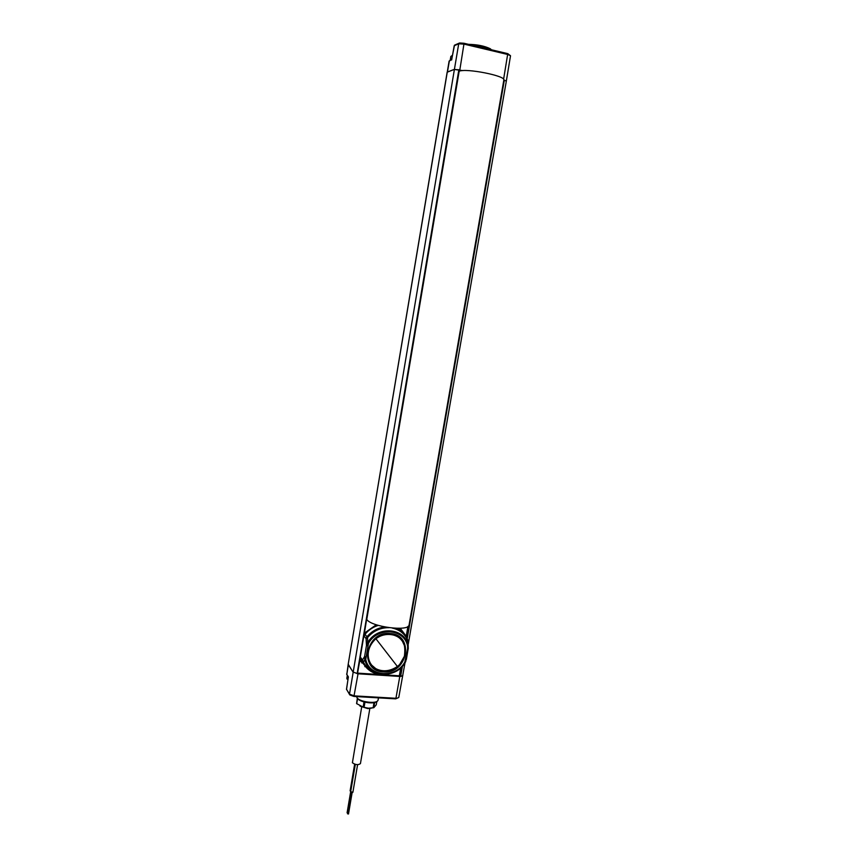 <?xml version="1.0" encoding="UTF-8"?>
<svg xmlns="http://www.w3.org/2000/svg" width="857" height="857" viewBox="0 0 857 857"><rect width="100%" height="100%" fill="white"/><g stroke="black" fill="none" stroke-linecap="round" stroke-linejoin="round"><path stroke-width="1.29" d="M362.5 661.593L360.776 661.475M450.289 60.076L449.379 60.879L447.44 71.967L454.189 69.449L447.15 72.213L348.199 664.239L353.02 672.027L358.033 673.795L399.791 676.452L402.769 675.691L400.637 676.462L399.726 675.787L401.162 667.485M462.93 70.606L454.189 69.449L459.223 69.824L357.487 673.634L353.02 672.027L348.338 664.786L346.817 674.395L348.199 664.271M406.347 637.662L408.35 626.146M458.977 71.281L459.148 71.217C465.994 68.003 505.759 75.844 503.841 80.001L506.326 81.115L503.841 79.99M506.326 81.126L408.264 644.1M472.175 45.207C480.091 45.989 486.251 47.446 490.654 49.588M468.533 44.35C477.328 44.5 484.612 45.989 490.408 48.806L491.329 49.749M455.088 44.918L454.189 45.828M451.714 59.529L449.1 61.136L451.682 59.519M354.07 696.409L395.58 698.851L398.762 697.502L405.007 662.825M348.338 677.18L346.517 689.049M378.087 700.04L377.776 700.715C375.698 704.186 358.987 701.701 356.962 697.609L356.662 696.602M376.544 701.594C374.006 704.486 359.479 702.119 357.701 698.53M365.585 666.671L364.803 666.617M365.585 702.322L363.539 701.808M358.012 698.937L357.433 698.209M374.841 702.451L373.32 702.761M364.943 702.29L364.075 707.346L363.143 707.111L356.598 703.586L357.315 698.326M364 702.054L363.143 707.111M357.551 698.701L356.694 703.726M376.834 701.454L376.255 704.818L373.802 707.7L368.489 708.214L364.075 707.346M371.884 708.053L367.728 708.578L360.026 706.147M373.973 702.794L373.106 707.839M374.659 702.654L373.802 707.7M369.838 708.546L360.433 763.619C358.108 765.205 355.441 764.915 352.409 762.751L361.654 707.164M352.859 792.157L350.717 791.793M347.106 812.715L350.706 791.439L350.181 790.754M347.631 813.807L348.488 813.946M347.074 812.779L347.728 813.057M409.11 624.839L409.089 624.957C409.003 631.813 371.402 626.981 366.764 619.472L366.635 619.311M370.117 663.8L375.505 668.396M401.59 639.44L404.536 645.899M389.903 633.741C370.406 631.298 358.847 661.004 375.998 669.285L383.433 671.427C403.786 673.72 414.477 642.193 395.655 635.133L389.903 633.741M390.064 633.505C365.371 630.731 358.558 671.342 383.475 671.92C407.846 674.448 414.852 634.501 390.064 633.505M403.561 664.871L406.304 659.526M407.589 648.674L407.6 646.189C404.611 628.674 377.594 626.521 368.456 643.382L365.757 659.376C369.056 676.987 395.923 678.594 404.836 662.022L407.589 648.674L408.253 648.524L408.039 641.186M364.182 636.13L365.028 634.298L364.321 633.634L364.182 636.13L366.089 638.636L367.599 637.522L367.621 642.836L366.475 645.45L364.611 656.494L364.814 659.451L363.422 662.257L362.49 659.965L362.704 661.872L360.808 659.312L360.593 657.415L360.004 659.301L360.808 659.312L365.789 666.371M365.735 656.88L364.611 656.494L362.49 659.965L360.593 657.415M400.722 667.903L399.351 675.798L383.968 674.813M407.921 626.478L406.143 636.751M378.28 625.396C373.031 627.035 368.617 630.002 365.028 634.298L366.946 636.783L366.089 638.636L366.475 645.45L367.61 645.824M357.583 673.045L360.004 659.301M364.321 633.634L366.603 619.536M357.658 673.131L379.383 674.523M400.09 638.186L399.458 637.404M399.855 637.737L401.515 640.2L399.855 637.737M399.576 637.544L400.797 639.397M399.844 664.196L404.397 656.28C405.554 646.703 404.129 640.843 400.112 638.711C398.226 635.68 386.293 630.859 375.902 638.744L397.391 666.478C384.172 675.402 373.106 668.203 371.477 664.764C368.531 662.407 364.075 649.735 375.902 638.744L397.391 666.478C407.793 658.701 407.675 642.022 397.08 636.472C389.999 632.948 382.94 633.698 375.902 638.744L375.57 638.294L375.902 638.744C364.654 647.046 365.939 665.236 377.969 669.681L377.969 669.681M370.867 663.918L368.949 661.636L370.867 663.918M357.123 673.698L458.87 69.696M451.639 59.979L454.21 45.732L458.709 43.782L349.495 694.159L346.496 689.221L349.495 694.406M504.355 80.129L407.139 639.086M402.426 666.189L400.637 676.462M408.971 625.321L406.721 638.294M401.74 666.907L400.112 676.312M401.751 631.759L401.654 632.337M400.101 630.527L399.994 631.138M459.148 70.274L461.366 70.745M460.252 70.917L459.084 70.628M366.764 619.472L459.331 70.306M459.823 42.979L463.958 43.257L507.88 53.67M459.609 42.957L458.709 43.782L464.108 44.146L507.826 54.505L510.526 55.737L506.326 81.115M451.639 59.733L454.499 45.175L458.998 43.225L464.065 43.289L459.834 69.888M464.065 43.289L507.773 53.648L503.595 79.273M360.883 661.679L362.65 661.797M348.381 676.88L346.817 674.395L348.317 677.041L346.517 689.585M400.005 674.17L399.48 675.53M361.633 662.889L363.775 663.029M399.791 676.452L395.934 698.284L354.252 695.873L349.495 694.159L349.817 694.941L353.93 696.452L358.033 673.795M365.757 659.376L364.814 659.451C368.242 677.726 396.127 679.387 405.382 662.193L404.836 662.022M405.682 659.611L406.357 659.451L408.2 648.599M405.672 661.658L408.253 648.524L407.771 640.468C404.793 633.784 399.608 629.649 392.227 628.063M407.6 646.189L408.243 645.76C405.157 627.581 377.101 625.342 367.621 642.836L368.456 643.382M375.687 673.581L372.495 672.242C368.017 669.928 364.75 666.478 362.704 661.872L363.422 662.257C370.62 674.63 381.344 677.726 395.57 671.556M402.287 666.339L403.518 664.936M389.024 627.688C380.572 627.549 373.438 630.827 367.599 637.522L366.946 636.783C371.713 631.191 377.626 627.913 384.686 626.96M396.898 628.331L397.391 628.974C402.169 631.33 405.597 634.93 407.675 639.783L407.814 640.104C405.715 635.144 402.233 631.438 397.391 628.974L395.805 628.299M398.634 628.331L404.033 633.966M367.61 668.846L359.908 659.772M364.396 633.13L376.298 624.764M400.24 628.277L406.218 636.248M402.426 640.661L402.458 641.464M374.455 667.667L375.355 668.91M372.72 666.832L373.309 666.725M347.931 679.58L346.86 678.176L347.31 675.434M450.236 60.076L450.836 56.476L452.314 56.005M357.487 673.634L459.223 69.824M449.1 61.136L348.199 664.239M490.408 48.806L490.997 49.674M507.773 53.648L510.526 55.737M378.076 700.094L378.483 697.866M398.762 697.502L395.688 698.851M395.58 698.851L354.027 696.452M346.817 674.695L346.678 673.891M355.323 764.39L350.631 791.932M351.231 792.489L347.599 813.861M352.131 792.639L348.499 814.011M357.594 764.69L352.88 792.318M354.637 764.198L350.106 790.882M503.841 80.001L409.089 624.957M375.998 669.285L375.302 668.289M398.655 628.331L404.075 634.009M402.383 640.597L402.415 641.4M346.999 679.055L346.86 678.176M450.836 56.476L452.442 55.287"/></g></svg>
